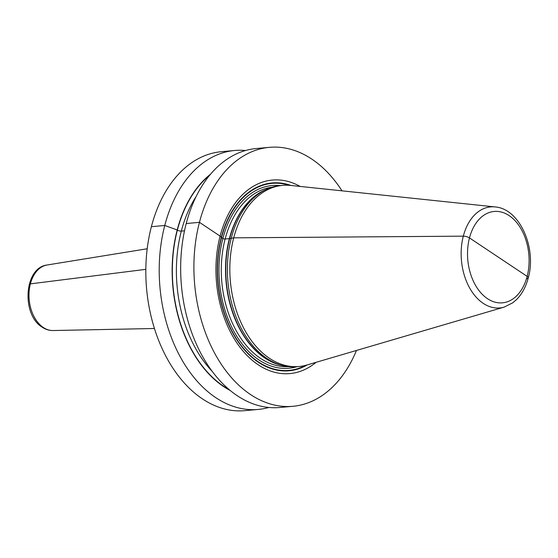 <?xml version="1.0" encoding="UTF-8"?>
<svg xmlns="http://www.w3.org/2000/svg" width="558" height="558" viewBox="0 0 558 558"><rect width="100%" height="100%" fill="white"/><g stroke="black" fill="none" stroke-linecap="round" stroke-linejoin="round"><path stroke-width="0.84" d="M356.471 350.466A130.007 86.825 -95.2 0 1 292.88 406.301A130.007 86.825 -95.2 0 1 199.45 222.335L220.096 236.104A97.155 64.881 84.8 0 0 240.024 347.299A97.155 64.881 84.8 0 0 316.072 362.323M292.88 406.301L279.649 407.5A130.007 86.825 -95.2 0 1 186.219 223.535A130.007 86.825 -95.2 0 1 256.178 148.54L269.416 147.34A130.007 86.825 84.8 0 0 199.45 222.335L186.219 223.535M268.83 407.473A130.007 86.825 -95.2 0 1 258.201 409.446A130.007 86.825 -95.2 0 1 164.763 225.481A130.007 86.825 -95.2 0 1 234.73 150.486A130.007 86.825 -95.2 0 1 245.548 150.514M258.201 409.446L244.809 410.66A130.007 86.825 -95.2 0 1 151.378 226.694A130.007 86.825 -95.2 0 1 221.345 151.699L234.73 150.486M342.005 190.843A130.007 86.825 84.8 0 0 269.416 147.34M300.134 186.435A97.155 64.881 84.8 0 0 220.096 236.104L221.317 237.345A1.639 0.579 -165.4 0 0 221.547 237.527L222.886 238.426A1.639 0.579 -165.4 0 0 225.125 238.998L229.373 238.615A1.639 0.579 -165.4 0 0 229.652 238.566L233.711 237.834A90.933 60.731 84.8 0 0 299.06 366.508A90.933 60.731 84.8 0 0 306.907 365.009L504.153 307.116L512.795 302.792L516.75 299.374C522.128 293.829 525.957 286.686 528.252 277.933C536.817 248.073 519.791 208.657 495.072 206.927A50.736 33.885 84.8 0 0 463.314 236.16A4.91 1.73 14.6 0 1 469.48 237.917L527.143 276.37A4.91 1.73 14.6 0 1 527.08 278.686A4.91 1.73 14.6 0 0 527.143 276.37A45.875 30.641 84.8 0 0 509.133 215.604A45.875 30.641 84.8 0 0 469.48 237.917A45.875 30.641 84.8 0 0 487.49 298.683A45.875 30.641 84.8 0 0 527.143 276.37L498.315 257.14M299.06 366.508L296.633 366.725A90.933 60.731 -95.2 0 1 281.853 365.385A90.933 60.731 -95.2 0 1 231.284 238.05A90.933 60.731 84.8 0 1 265.922 189.574A90.933 60.731 84.8 0 1 280.221 185.598L282.648 185.375A90.933 60.731 84.8 0 0 233.711 237.834L463.314 236.16A50.736 33.885 84.8 0 0 470.024 288.639A50.736 33.885 84.8 0 0 504.153 307.116M495.072 206.927L290.634 185.437A90.933 60.731 84.8 0 0 282.648 185.375M210.526 174.229A118.24 78.964 84.8 0 0 177.2 229.959L177.388 230.084A2.867 1.011 -165.4 0 0 181.315 231.089L184.503 230.803M230.119 390.44A118.24 78.964 -95.2 0 1 177.2 229.959L164.763 225.481L151.378 226.694M29.162 284.531A4.094 1.444 14.6 0 1 30.397 283.869L145.826 269.34M291.046 185.486A94.309 62.984 84.8 0 0 221.317 237.345A94.309 62.984 -95.2 0 0 237.575 340.966A94.309 62.984 -95.2 0 0 307.305 364.89M305.561 365.378A93.89 62.698 -95.2 0 1 237.094 339.731A93.89 62.698 -95.2 0 1 221.547 237.527A93.89 62.698 84.8 0 1 289.239 185.319M280.472 185.577A91.756 61.275 84.8 0 0 222.886 238.426A91.756 61.275 -95.2 0 0 235.071 333.419A91.756 61.275 -95.2 0 0 296.884 366.704M272.053 187.188A90.117 60.18 84.8 0 0 225.125 238.998A90.117 60.18 -95.2 0 0 288.312 366.627M281.644 365.33A90.117 60.18 -95.2 0 1 229.373 238.615A90.117 60.18 84.8 0 1 265.727 189.664M265.922 189.574L264.004 190.487A90.173 60.222 84.8 0 0 229.652 238.566A90.173 60.222 -95.2 0 0 279.802 364.834L281.853 365.385M53.031 330.531C49.202 330.573 45.582 329.457 42.178 327.183C21.385 314.796 23.938 267.652 47.088 265.001A32.936 21.992 -95.2 0 0 29.072 292.336A32.936 21.992 -95.2 0 0 43.322 327.49A32.936 21.992 84.8 0 0 53.031 330.531L154.42 328.502M209.662 175.268A117.94 78.762 84.8 0 0 177.388 230.084A117.94 78.762 -95.2 0 0 229.087 389.575M196.193 196.409A115.074 76.851 84.8 0 0 181.315 231.089A115.074 76.851 -95.2 0 0 212.033 371.203M47.088 265.001L147.193 248.77"/></g></svg>
